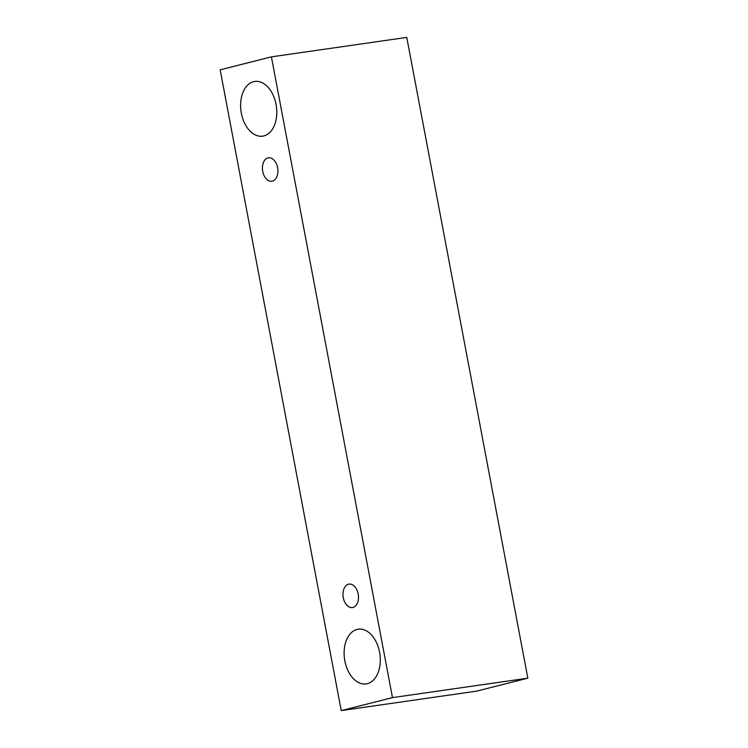 <?xml version="1.0" encoding="UTF-8"?>
<svg xmlns="http://www.w3.org/2000/svg" width="748" height="748" viewBox="0 0 748 748"><rect width="100%" height="100%" fill="white"/><g stroke="black" fill="none" stroke-linecap="round" stroke-linejoin="round"><path stroke-width="1.12" d="M343.295 597.727A11.846 7.648 81.8 0 1 348.531 584.216A11.846 7.648 81.8 0 1 349.045 584.113A11.846 7.648 81.8 0 1 358.301 594.754A11.846 7.648 81.8 0 1 352.411 607.572A11.846 7.648 81.8 0 1 343.295 597.727M357.077 629.433A27.648 17.849 81.8 0 1 358.264 629.19A27.648 17.849 81.8 0 1 379.862 654.023A27.648 17.849 81.8 0 1 366.137 683.924A27.648 17.849 81.8 0 1 344.847 660.952A27.648 17.849 81.8 0 1 357.077 629.433M253.572 81.682A27.648 17.849 81.8 0 1 254.769 81.439A27.648 17.849 81.8 0 1 276.367 106.272A27.648 17.849 81.8 0 1 262.632 136.173A27.648 17.849 81.8 0 1 241.342 113.2A27.648 17.849 81.8 0 1 253.572 81.682M267.98 157.893A11.846 7.648 81.8 0 1 268.485 157.8A11.846 7.648 81.8 0 1 277.742 168.44A11.846 7.648 81.8 0 1 271.861 181.25A11.846 7.648 81.8 0 1 262.735 171.404A11.846 7.648 81.8 0 1 267.98 157.893M271.402 56.857L392.476 697.622L341.238 710.6L220.164 69.835L271.402 56.857L406.762 37.4L527.836 678.165L476.598 691.143L341.238 710.6M527.836 678.165L392.476 697.622"/></g></svg>

